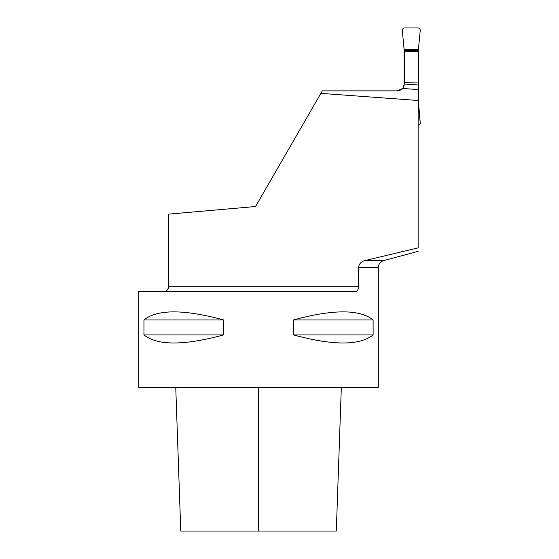 <?xml version="1.0" encoding="UTF-8"?>
<svg xmlns="http://www.w3.org/2000/svg" width="559" height="559" viewBox="0 0 559 559"><rect width="100%" height="100%" fill="white"/><g stroke="black" fill="none" stroke-linecap="round" stroke-linejoin="round"><path stroke-width="0.84" d="M341.325 387.317L336.301 531.05L180.767 531.05L175.75 387.317M258.537 387.317L258.537 531.05M402.27 88.755A7.19 7.19 0 0 1 397.176 90.865L322.319 90.865L320.873 93.367L418.139 100.48L418.139 247.854L364.887 260.599L383.642 260.599L418.153 251.347M403.081 87.784L404.367 83.682L404.367 51.659L418.139 51.659L418.139 89.531L402.522 88.49L397.176 90.865M163.913 291.498C166.813 291.204 168.413 289.611 168.699 286.704L168.699 214.125L255.54 206.53L320.873 93.367M358.571 267.537L378.31 267.537L378.31 387.317L138.758 387.317L138.758 291.498L355.244 291.498C357.159 291.428 358.27 289.828 358.571 286.704L358.571 267.537C359.046 263.799 361.156 261.486 364.887 260.599M358.571 286.704L168.699 286.704L167.504 289.876M143.956 334.918L143.956 319.944C157.345 309.19 183.897 309.19 223.628 319.944L223.628 334.918C183.897 345.672 157.345 345.672 143.956 334.918L223.628 334.918M293.447 334.918L293.447 319.944C333.171 309.19 359.73 309.19 373.112 319.944L373.112 334.918C359.73 345.672 333.171 345.672 293.447 334.918L373.112 334.918M418.139 100.48L418.139 89.531M404.367 82.369L418.139 82.033M223.628 319.944L143.956 319.944M373.112 319.944L293.447 319.944M404.073 50.422L418.446 50.422L418.446 49.234L404.073 49.234L404.073 85.709M404.073 49.234L402.277 30.347A2.397 2.397 0 0 1 404.674 27.95L417.846 27.95A2.397 2.397 0 0 1 420.242 30.347L418.446 49.234M418.446 50.422L418.446 106.671L420.242 122.98L418.446 101.927M420.242 122.98L420.242 123.015A2.397 2.25 -0 0 1 418.139 125.251M404.353 84.025L418.139 84.947M378.31 267.537C378.527 264.03 380.302 261.71 383.642 260.599"/></g></svg>
